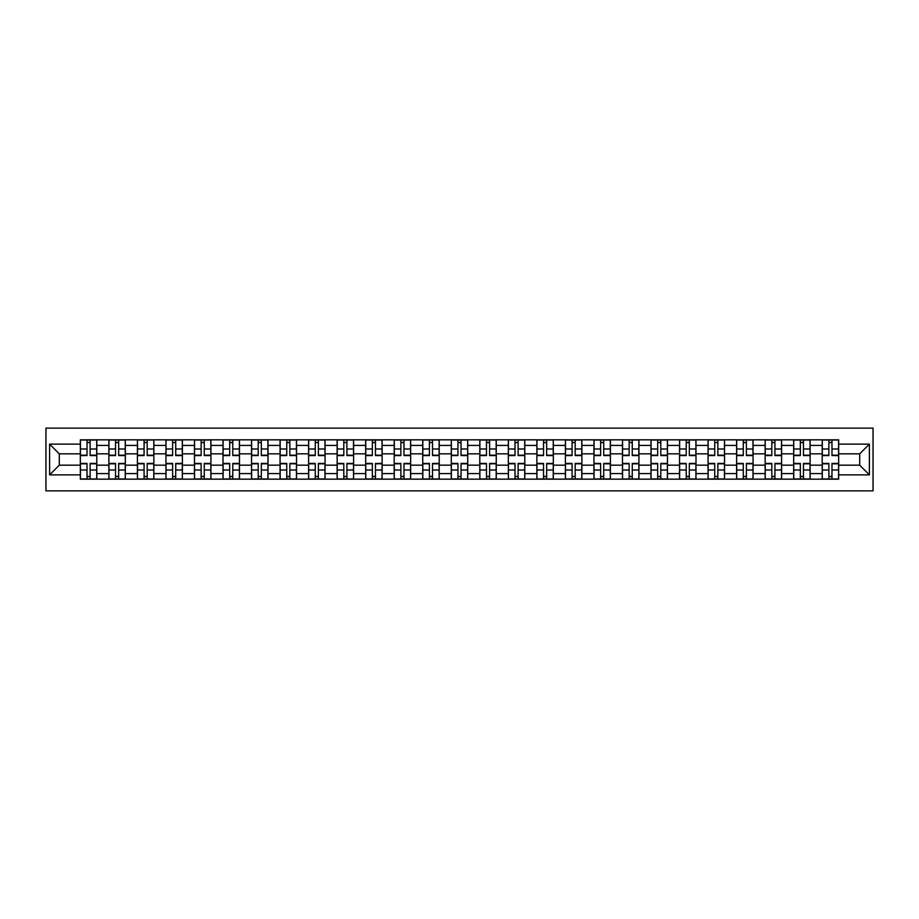 <?xml version="1.0" encoding="UTF-8"?>
<svg xmlns="http://www.w3.org/2000/svg" width="919" height="919" viewBox="0 0 919 919"><rect width="100%" height="100%" fill="white"/><g stroke="black" fill="none" stroke-linecap="round" stroke-linejoin="round"><path stroke-width="1.38" d="M45.95 490.872L873.05 490.872L873.05 428.128L45.95 428.128L45.95 490.872M108.867 479.167L108.867 445.416L96.794 445.416L96.794 479.167M96.794 445.416L96.794 439.833M108.867 445.416L108.867 439.833M125.329 439.833L125.329 479.167M137.402 479.167L137.402 439.833M153.864 439.833L153.864 479.167M165.937 479.167L165.937 439.833M182.399 439.833L182.399 479.167M194.472 479.167L194.472 439.833M210.933 439.833L210.933 479.167M223.007 479.167L223.007 439.833M239.468 439.833L239.468 479.167M251.542 479.167L251.542 439.833M268.003 439.833L268.003 479.167M280.065 479.167L280.065 439.833M296.527 439.833L296.527 479.167M308.6 479.167L308.6 439.833M325.062 439.833L325.062 479.167M337.135 479.167L337.135 439.833M353.597 439.833L353.597 479.167M365.67 479.167L365.67 439.833M382.132 439.833L382.132 479.167M394.205 479.167L394.205 439.833M410.667 439.833L410.667 479.167M422.74 479.167L422.74 439.833M439.202 439.833L439.202 479.167M451.275 479.167L451.275 439.833M467.725 439.833L467.725 479.167M479.798 479.167L479.798 439.833M496.26 439.833L496.26 479.167M508.333 479.167L508.333 439.833M524.795 439.833L524.795 479.167M536.868 479.167L536.868 439.833M553.33 439.833L553.33 479.167M565.403 479.167L565.403 439.833M581.865 439.833L581.865 479.167M593.938 479.167L593.938 439.833M610.4 439.833L610.4 479.167M622.473 479.167L622.473 439.833M638.935 439.833L638.935 479.167M650.997 479.167L650.997 439.833M667.458 439.833L667.458 479.167M679.532 479.167L679.532 439.833M695.993 439.833L695.993 479.167M708.067 479.167L708.067 439.833M724.528 439.833L724.528 479.167M736.601 479.167L736.601 439.833M753.063 439.833L753.063 479.167M765.136 479.167L765.136 439.833M781.598 439.833L781.598 479.167M793.671 479.167L793.671 439.833M810.133 439.833L810.133 479.167M822.206 479.167L822.206 439.833M822.206 465.175L810.133 465.175M793.671 465.175L781.598 465.175M765.136 465.175L753.063 465.175M736.601 465.175L724.528 465.175M708.067 465.175L695.993 465.175M679.532 465.175L667.458 465.175M650.997 465.175L638.935 465.175M622.473 465.175L610.4 465.175M593.938 465.175L581.865 465.175M565.403 465.175L553.33 465.175M536.868 465.175L524.795 465.175M508.333 465.175L496.26 465.175M479.798 465.175L467.725 465.175M451.275 465.175L439.202 465.175M422.74 465.175L410.667 465.175M394.205 465.175L382.132 465.175M365.67 465.175L353.597 465.175M337.135 465.175L325.062 465.175M308.6 465.175L296.527 465.175M280.065 465.175L268.003 465.175M251.542 465.175L239.468 465.175M223.007 465.175L210.933 465.175M194.472 465.175L182.399 465.175M165.937 465.175L153.864 465.175M137.402 465.175L125.329 465.175M108.867 465.175L96.794 465.175M822.206 453.825L810.133 453.825M793.671 453.825L781.598 453.825M765.136 453.825L753.063 453.825M736.601 453.825L724.528 453.825M708.067 453.825L695.993 453.825M679.532 453.825L667.458 453.825M650.997 453.825L638.935 453.825M622.473 453.825L610.4 453.825M593.938 453.825L581.865 453.825M565.403 453.825L553.33 453.825M536.868 453.825L524.795 453.825M508.333 453.825L496.26 453.825M479.798 453.825L467.725 453.825M451.275 453.825L439.202 453.825M422.74 453.825L410.667 453.825M394.205 453.825L382.132 453.825M365.67 453.825L353.597 453.825M337.135 453.825L325.062 453.825M308.6 453.825L296.527 453.825M280.065 453.825L268.003 453.825M251.542 453.825L239.468 453.825M223.007 453.825L210.933 453.825M194.472 453.825L182.399 453.825M165.937 453.825L153.864 453.825M137.402 453.825L125.329 453.825M108.867 453.825L96.794 453.825M59.298 465.175L80.332 465.175L80.332 453.825L59.298 453.825L59.298 465.175L49.603 474.859L49.603 444.141L80.332 444.141L80.332 453.825M838.668 453.825L838.668 465.175L859.702 465.175L859.702 453.825L838.668 453.825L838.668 439.833L80.332 439.833L80.332 444.141M838.668 444.141L869.397 444.141L869.397 474.859L838.668 474.859L838.668 465.175M80.332 465.175L80.332 479.167L838.668 479.167L838.668 474.859M80.332 474.859L49.603 474.859M90.119 476.421L87.018 476.421M87.018 442.579L90.119 442.579M118.654 476.421L115.541 476.421M115.541 442.579L118.654 442.579M147.189 476.421L144.076 476.421M144.076 442.579L147.189 442.579M175.724 476.421L172.611 476.421M172.611 442.579L175.724 442.579M204.259 476.421L201.146 476.421M201.146 442.579L204.259 442.579M232.783 476.421L229.681 476.421M229.681 442.579L232.783 442.579M261.318 476.421L258.216 476.421M258.216 442.579L261.318 442.579M289.853 476.421L286.751 476.421M286.751 442.579L289.853 442.579M318.388 476.421L315.274 476.421M315.274 442.579L318.388 442.579M346.922 476.421L343.809 476.421M343.809 442.579L346.922 442.579M375.457 476.421L372.344 476.421M372.344 442.579L375.457 442.579M403.992 476.421L400.879 476.421M400.879 442.579L403.992 442.579M432.516 476.421L429.414 476.421M429.414 442.579L432.516 442.579M461.051 476.421L457.949 476.421M457.949 442.579L461.051 442.579M489.586 476.421L486.484 476.421M486.484 442.579L489.586 442.579M518.121 476.421L515.008 476.421M515.008 442.579L518.121 442.579M546.656 476.421L543.543 476.421M543.543 442.579L546.656 442.579M575.191 476.421L572.077 476.421M572.077 442.579L575.191 442.579M603.726 476.421L600.612 476.421M600.612 442.579L603.726 442.579M632.249 476.421L629.147 476.421M629.147 442.579L632.249 442.579M660.784 476.421L657.682 476.421M657.682 442.579L660.784 442.579M689.319 476.421L686.217 476.421M686.217 442.579L689.319 442.579M717.854 476.421L714.741 476.421M714.741 442.579L717.854 442.579M746.389 476.421L743.276 476.421M743.276 442.579L746.389 442.579M774.924 476.421L771.811 476.421M771.811 442.579L774.924 442.579M803.459 476.421L800.346 476.421M800.346 442.579L803.459 442.579M831.982 476.421L828.881 476.421M828.881 442.579L831.982 442.579M49.603 444.141L59.298 453.825M859.702 465.175L869.397 474.859M859.702 453.825L869.397 444.141M90.119 455.571L90.119 440.017L96.702 440.017L96.702 455.571L90.119 455.571M87.018 442.395L90.119 442.395M87.018 440.017L80.424 440.017L80.424 455.571L87.018 455.571L87.018 440.017L90.119 440.017M87.018 463.429L87.018 478.983L80.424 478.983L80.424 463.429L87.018 463.429M90.119 476.605L87.018 476.605M90.119 478.983L96.702 478.983L96.702 463.429L90.119 463.429L90.119 478.983L87.018 478.983M118.654 455.571L118.654 440.017L125.237 440.017L125.237 455.571L118.654 455.571M115.541 442.395L118.654 442.395M115.541 440.017L108.959 440.017L108.959 455.571L115.541 455.571L115.541 440.017L118.654 440.017M147.189 455.571L147.189 440.017L153.772 440.017L153.772 455.571L147.189 455.571M144.076 442.395L147.189 442.395M144.076 440.017L137.494 440.017L137.494 455.571L144.076 455.571L144.076 440.017L147.189 440.017M115.541 463.429L115.541 478.983L108.959 478.983L108.959 463.429L115.541 463.429M118.654 476.605L115.541 476.605M118.654 478.983L125.237 478.983L125.237 463.429L118.654 463.429L118.654 478.983L115.541 478.983M144.076 463.429L144.076 478.983L137.494 478.983L137.494 463.429L144.076 463.429M147.189 476.605L144.076 476.605M147.189 478.983L153.772 478.983L153.772 463.429L147.189 463.429L147.189 478.983L144.076 478.983M175.724 455.571L175.724 440.017L182.307 440.017L182.307 455.571L175.724 455.571M172.611 442.395L175.724 442.395M172.611 440.017L166.029 440.017L166.029 455.571L172.611 455.571L172.611 440.017L175.724 440.017M204.259 455.571L204.259 440.017L210.842 440.017L210.842 455.571L204.259 455.571M201.146 442.395L204.259 442.395M201.146 440.017L194.564 440.017L194.564 455.571L201.146 455.571L201.146 440.017L204.259 440.017M232.783 455.571L232.783 440.017L239.377 440.017L239.377 455.571L232.783 455.571M229.681 442.395L232.783 442.395M229.681 440.017L223.099 440.017L223.099 455.571L229.681 455.571L229.681 440.017L232.783 440.017M172.611 463.429L172.611 478.983L166.029 478.983L166.029 463.429L172.611 463.429M175.724 476.605L172.611 476.605M175.724 478.983L182.307 478.983L182.307 463.429L175.724 463.429L175.724 478.983L172.611 478.983M201.146 463.429L201.146 478.983L194.564 478.983L194.564 463.429L201.146 463.429M204.259 476.605L201.146 476.605M204.259 478.983L210.842 478.983L210.842 463.429L204.259 463.429L204.259 478.983L201.146 478.983M229.681 463.429L229.681 478.983L223.099 478.983L223.099 463.429L229.681 463.429M232.783 476.605L229.681 476.605M232.783 478.983L239.377 478.983L239.377 463.429L232.783 463.429L232.783 478.983L229.681 478.983M261.318 455.571L261.318 440.017L267.911 440.017L267.911 455.571L261.318 455.571M258.216 442.395L261.318 442.395M258.216 440.017L251.622 440.017L251.622 455.571L258.216 455.571L258.216 440.017L261.318 440.017M258.216 463.429L258.216 478.983L251.622 478.983L251.622 463.429L258.216 463.429M261.318 476.605L258.216 476.605M261.318 478.983L267.911 478.983L267.911 463.429L261.318 463.429L261.318 478.983L258.216 478.983M289.853 455.571L289.853 440.017L296.435 440.017L296.435 455.571L289.853 455.571M286.751 442.395L289.853 442.395M286.751 440.017L280.157 440.017L280.157 455.571L286.751 455.571L286.751 440.017L289.853 440.017M286.751 463.429L286.751 478.983L280.157 478.983L280.157 463.429L286.751 463.429M289.853 476.605L286.751 476.605M289.853 478.983L296.435 478.983L296.435 463.429L289.853 463.429L289.853 478.983L286.751 478.983M318.388 455.571L318.388 440.017L324.97 440.017L324.97 455.571L318.388 455.571M315.274 442.395L318.388 442.395M315.274 440.017L308.692 440.017L308.692 455.571L315.274 455.571L315.274 440.017L318.388 440.017M315.274 463.429L315.274 478.983L308.692 478.983L308.692 463.429L315.274 463.429M318.388 476.605L315.274 476.605M318.388 478.983L324.97 478.983L324.97 463.429L318.388 463.429L318.388 478.983L315.274 478.983M346.922 455.571L346.922 440.017L353.505 440.017L353.505 455.571L346.922 455.571M343.809 442.395L346.922 442.395M343.809 440.017L337.227 440.017L337.227 455.571L343.809 455.571L343.809 440.017L346.922 440.017M343.809 463.429L343.809 478.983L337.227 478.983L337.227 463.429L343.809 463.429M346.922 476.605L343.809 476.605M346.922 478.983L353.505 478.983L353.505 463.429L346.922 463.429L346.922 478.983L343.809 478.983M375.457 455.571L375.457 440.017L382.04 440.017L382.04 455.571L375.457 455.571M372.344 442.395L375.457 442.395M372.344 440.017L365.762 440.017L365.762 455.571L372.344 455.571L372.344 440.017L375.457 440.017M372.344 463.429L372.344 478.983L365.762 478.983L365.762 463.429L372.344 463.429M375.457 476.605L372.344 476.605M375.457 478.983L382.04 478.983L382.04 463.429L375.457 463.429L375.457 478.983L372.344 478.983M403.992 455.571L403.992 440.017L410.575 440.017L410.575 455.571L403.992 455.571M400.879 442.395L403.992 442.395M400.879 440.017L394.297 440.017L394.297 455.571L400.879 455.571L400.879 440.017L403.992 440.017M400.879 463.429L400.879 478.983L394.297 478.983L394.297 463.429L400.879 463.429M403.992 476.605L400.879 476.605M403.992 478.983L410.575 478.983L410.575 463.429L403.992 463.429L403.992 478.983L400.879 478.983M432.516 455.571L432.516 440.017L439.11 440.017L439.11 455.571L432.516 455.571M429.414 442.395L432.516 442.395M429.414 440.017L422.832 440.017L422.832 455.571L429.414 455.571L429.414 440.017L432.516 440.017M429.414 463.429L429.414 478.983L422.832 478.983L422.832 463.429L429.414 463.429M432.516 476.605L429.414 476.605M432.516 478.983L439.11 478.983L439.11 463.429L432.516 463.429L432.516 478.983L429.414 478.983M461.051 455.571L461.051 440.017L467.645 440.017L467.645 455.571L461.051 455.571M457.949 442.395L461.051 442.395M457.949 440.017L451.355 440.017L451.355 455.571L457.949 455.571L457.949 440.017L461.051 440.017M457.949 463.429L457.949 478.983L451.355 478.983L451.355 463.429L457.949 463.429M461.051 476.605L457.949 476.605M461.051 478.983L467.645 478.983L467.645 463.429L461.051 463.429L461.051 478.983L457.949 478.983M489.586 455.571L489.586 440.017L496.168 440.017L496.168 455.571L489.586 455.571M486.484 442.395L489.586 442.395M486.484 440.017L479.89 440.017L479.89 455.571L486.484 455.571L486.484 440.017L489.586 440.017M486.484 463.429L486.484 478.983L479.89 478.983L479.89 463.429L486.484 463.429M489.586 476.605L486.484 476.605M489.586 478.983L496.168 478.983L496.168 463.429L489.586 463.429L489.586 478.983L486.484 478.983M518.121 455.571L518.121 440.017L524.703 440.017L524.703 455.571L518.121 455.571M515.008 442.395L518.121 442.395M515.008 440.017L508.425 440.017L508.425 455.571L515.008 455.571L515.008 440.017L518.121 440.017M515.008 463.429L515.008 478.983L508.425 478.983L508.425 463.429L515.008 463.429M518.121 476.605L515.008 476.605M518.121 478.983L524.703 478.983L524.703 463.429L518.121 463.429L518.121 478.983L515.008 478.983M546.656 455.571L546.656 440.017L553.238 440.017L553.238 455.571L546.656 455.571M543.543 442.395L546.656 442.395M543.543 440.017L536.96 440.017L536.96 455.571L543.543 455.571L543.543 440.017L546.656 440.017M543.543 463.429L543.543 478.983L536.96 478.983L536.96 463.429L543.543 463.429M546.656 476.605L543.543 476.605M546.656 478.983L553.238 478.983L553.238 463.429L546.656 463.429L546.656 478.983L543.543 478.983M575.191 455.571L575.191 440.017L581.773 440.017L581.773 455.571L575.191 455.571M572.077 442.395L575.191 442.395M572.077 440.017L565.495 440.017L565.495 455.571L572.077 455.571L572.077 440.017L575.191 440.017M572.077 463.429L572.077 478.983L565.495 478.983L565.495 463.429L572.077 463.429M575.191 476.605L572.077 476.605M575.191 478.983L581.773 478.983L581.773 463.429L575.191 463.429L575.191 478.983L572.077 478.983M603.726 455.571L603.726 440.017L610.308 440.017L610.308 455.571L603.726 455.571M600.612 442.395L603.726 442.395M600.612 440.017L594.03 440.017L594.03 455.571L600.612 455.571L600.612 440.017L603.726 440.017M600.612 463.429L600.612 478.983L594.03 478.983L594.03 463.429L600.612 463.429M603.726 476.605L600.612 476.605M603.726 478.983L610.308 478.983L610.308 463.429L603.726 463.429L603.726 478.983L600.612 478.983M632.249 455.571L632.249 440.017L638.843 440.017L638.843 455.571L632.249 455.571M629.147 442.395L632.249 442.395M629.147 440.017L622.565 440.017L622.565 455.571L629.147 455.571L629.147 440.017L632.249 440.017M629.147 463.429L629.147 478.983L622.565 478.983L622.565 463.429L629.147 463.429M632.249 476.605L629.147 476.605M632.249 478.983L638.843 478.983L638.843 463.429L632.249 463.429L632.249 478.983L629.147 478.983M660.784 455.571L660.784 440.017L667.378 440.017L667.378 455.571L660.784 455.571M657.682 442.395L660.784 442.395M657.682 440.017L651.089 440.017L651.089 455.571L657.682 455.571L657.682 440.017L660.784 440.017M657.682 463.429L657.682 478.983L651.089 478.983L651.089 463.429L657.682 463.429M660.784 476.605L657.682 476.605M660.784 478.983L667.378 478.983L667.378 463.429L660.784 463.429L660.784 478.983L657.682 478.983M689.319 455.571L689.319 440.017L695.901 440.017L695.901 455.571L689.319 455.571M686.217 442.395L689.319 442.395M686.217 440.017L679.623 440.017L679.623 455.571L686.217 455.571L686.217 440.017L689.319 440.017M686.217 463.429L686.217 478.983L679.623 478.983L679.623 463.429L686.217 463.429M689.319 476.605L686.217 476.605M689.319 478.983L695.901 478.983L695.901 463.429L689.319 463.429L689.319 478.983L686.217 478.983M717.854 455.571L717.854 440.017L724.436 440.017L724.436 455.571L717.854 455.571M714.741 442.395L717.854 442.395M714.741 440.017L708.158 440.017L708.158 455.571L714.741 455.571L714.741 440.017L717.854 440.017M714.741 463.429L714.741 478.983L708.158 478.983L708.158 463.429L714.741 463.429M717.854 476.605L714.741 476.605M717.854 478.983L724.436 478.983L724.436 463.429L717.854 463.429L717.854 478.983L714.741 478.983M746.389 455.571L746.389 440.017L752.971 440.017L752.971 455.571L746.389 455.571M743.276 442.395L746.389 442.395M743.276 440.017L736.693 440.017L736.693 455.571L743.276 455.571L743.276 440.017L746.389 440.017M743.276 463.429L743.276 478.983L736.693 478.983L736.693 463.429L743.276 463.429M746.389 476.605L743.276 476.605M746.389 478.983L752.971 478.983L752.971 463.429L746.389 463.429L746.389 478.983L743.276 478.983M774.924 455.571L774.924 440.017L781.506 440.017L781.506 455.571L774.924 455.571M771.811 442.395L774.924 442.395M771.811 440.017L765.228 440.017L765.228 455.571L771.811 455.571L771.811 440.017L774.924 440.017M771.811 463.429L771.811 478.983L765.228 478.983L765.228 463.429L771.811 463.429M774.924 476.605L771.811 476.605M774.924 478.983L781.506 478.983L781.506 463.429L774.924 463.429L774.924 478.983L771.811 478.983M803.459 455.571L803.459 440.017L810.041 440.017L810.041 455.571L803.459 455.571M800.346 442.395L803.459 442.395M800.346 440.017L793.763 440.017L793.763 455.571L800.346 455.571L800.346 440.017L803.459 440.017M800.346 463.429L800.346 478.983L793.763 478.983L793.763 463.429L800.346 463.429M803.459 476.605L800.346 476.605M803.459 478.983L810.041 478.983L810.041 463.429L803.459 463.429L803.459 478.983L800.346 478.983M831.982 455.571L831.982 440.017L838.576 440.017L838.576 455.571L831.982 455.571M828.881 442.395L831.982 442.395M828.881 440.017L822.298 440.017L822.298 455.571L828.881 455.571L828.881 440.017L831.982 440.017M828.881 463.429L828.881 478.983L822.298 478.983L822.298 463.429L828.881 463.429M831.982 476.605L828.881 476.605M831.982 478.983L838.576 478.983L838.576 463.429L831.982 463.429L831.982 478.983L828.881 478.983M793.671 445.416L781.598 445.416M765.136 445.416L753.063 445.416M736.601 445.416L724.528 445.416M708.067 445.416L695.993 445.416M679.532 445.416L667.458 445.416M650.997 445.416L638.935 445.416M622.473 445.416L610.4 445.416M593.938 445.416L581.865 445.416M565.403 445.416L553.33 445.416M536.868 445.416L524.795 445.416M508.333 445.416L496.26 445.416M479.798 445.416L467.725 445.416M451.275 445.416L439.202 445.416M422.74 445.416L410.667 445.416M394.205 445.416L382.132 445.416M365.67 445.416L353.597 445.416M337.135 445.416L325.062 445.416M308.6 445.416L296.527 445.416M280.065 445.416L268.003 445.416M251.542 445.416L239.468 445.416M223.007 445.416L210.933 445.416M194.472 445.416L182.399 445.416M165.937 445.416L153.864 445.416M137.402 445.416L125.329 445.416M822.206 445.416L810.133 445.416M793.671 473.584L781.598 473.584M765.136 473.584L753.063 473.584M736.601 473.584L724.528 473.584M708.067 473.584L695.993 473.584M679.532 473.584L667.458 473.584M650.997 473.584L638.935 473.584M622.473 473.584L610.4 473.584M593.938 473.584L581.865 473.584M565.403 473.584L553.33 473.584M536.868 473.584L524.795 473.584M508.333 473.584L496.26 473.584M479.798 473.584L467.725 473.584M451.275 473.584L439.202 473.584M422.74 473.584L410.667 473.584M394.205 473.584L382.132 473.584M365.67 473.584L353.597 473.584M337.135 473.584L325.062 473.584M308.6 473.584L296.527 473.584M280.065 473.584L268.003 473.584M251.542 473.584L239.468 473.584M223.007 473.584L210.933 473.584M194.472 473.584L182.399 473.584M165.937 473.584L153.864 473.584M137.402 473.584L125.329 473.584M108.867 473.584L96.794 473.584M822.206 473.584L810.133 473.584M90.119 455.181L96.702 455.181M90.119 449L96.702 449M80.424 455.181L87.018 455.181M80.424 449L87.018 449M87.018 463.819L80.424 463.819M87.018 470L80.424 470M96.702 463.819L90.119 463.819M96.702 470L90.119 470M118.654 455.181L125.237 455.181M118.654 449L125.237 449M108.959 455.181L115.541 455.181M108.959 449L115.541 449M147.189 455.181L153.772 455.181M147.189 449L153.772 449M137.494 455.181L144.076 455.181M137.494 449L144.076 449M115.541 463.819L108.959 463.819M115.541 470L108.959 470M125.237 463.819L118.654 463.819M125.237 470L118.654 470M144.076 463.819L137.494 463.819M144.076 470L137.494 470M153.772 463.819L147.189 463.819M153.772 470L147.189 470M175.724 455.181L182.307 455.181M175.724 449L182.307 449M166.029 455.181L172.611 455.181M166.029 449L172.611 449M204.259 455.181L210.842 455.181M204.259 449L210.842 449M194.564 455.181L201.146 455.181M194.564 449L201.146 449M232.783 455.181L239.377 455.181M232.783 449L239.377 449M223.099 455.181L229.681 455.181M223.099 449L229.681 449M172.611 463.819L166.029 463.819M172.611 470L166.029 470M182.307 463.819L175.724 463.819M182.307 470L175.724 470M201.146 463.819L194.564 463.819M201.146 470L194.564 470M210.842 463.819L204.259 463.819M210.842 470L204.259 470M229.681 463.819L223.099 463.819M229.681 470L223.099 470M239.377 463.819L232.783 463.819M239.377 470L232.783 470M261.318 455.181L267.911 455.181M261.318 449L267.911 449M251.622 455.181L258.216 455.181M251.622 449L258.216 449M258.216 463.819L251.622 463.819M258.216 470L251.622 470M267.911 463.819L261.318 463.819M267.911 470L261.318 470M289.853 455.181L296.435 455.181M289.853 449L296.435 449M280.157 455.181L286.751 455.181M280.157 449L286.751 449M286.751 463.819L280.157 463.819M286.751 470L280.157 470M296.435 463.819L289.853 463.819M296.435 470L289.853 470M318.388 455.181L324.97 455.181M318.388 449L324.97 449M308.692 455.181L315.274 455.181M308.692 449L315.274 449M315.274 463.819L308.692 463.819M315.274 470L308.692 470M324.97 463.819L318.388 463.819M324.97 470L318.388 470M346.922 455.181L353.505 455.181M346.922 449L353.505 449M337.227 455.181L343.809 455.181M337.227 449L343.809 449M343.809 463.819L337.227 463.819M343.809 470L337.227 470M353.505 463.819L346.922 463.819M353.505 470L346.922 470M375.457 455.181L382.04 455.181M375.457 449L382.04 449M365.762 455.181L372.344 455.181M365.762 449L372.344 449M372.344 463.819L365.762 463.819M372.344 470L365.762 470M382.04 463.819L375.457 463.819M382.04 470L375.457 470M403.992 455.181L410.575 455.181M403.992 449L410.575 449M394.297 455.181L400.879 455.181M394.297 449L400.879 449M400.879 463.819L394.297 463.819M400.879 470L394.297 470M410.575 463.819L403.992 463.819M410.575 470L403.992 470M432.516 455.181L439.11 455.181M432.516 449L439.11 449M422.832 455.181L429.414 455.181M422.832 449L429.414 449M429.414 463.819L422.832 463.819M429.414 470L422.832 470M439.11 463.819L432.516 463.819M439.11 470L432.516 470M461.051 455.181L467.645 455.181M461.051 449L467.645 449M451.355 455.181L457.949 455.181M451.355 449L457.949 449M457.949 463.819L451.355 463.819M457.949 470L451.355 470M467.645 463.819L461.051 463.819M467.645 470L461.051 470M489.586 455.181L496.168 455.181M489.586 449L496.168 449M479.89 455.181L486.484 455.181M479.89 449L486.484 449M486.484 463.819L479.89 463.819M486.484 470L479.89 470M496.168 463.819L489.586 463.819M496.168 470L489.586 470M518.121 455.181L524.703 455.181M518.121 449L524.703 449M508.425 455.181L515.008 455.181M508.425 449L515.008 449M515.008 463.819L508.425 463.819M515.008 470L508.425 470M524.703 463.819L518.121 463.819M524.703 470L518.121 470M546.656 455.181L553.238 455.181M546.656 449L553.238 449M536.96 455.181L543.543 455.181M536.96 449L543.543 449M543.543 463.819L536.96 463.819M543.543 470L536.96 470M553.238 463.819L546.656 463.819M553.238 470L546.656 470M575.191 455.181L581.773 455.181M575.191 449L581.773 449M565.495 455.181L572.077 455.181M565.495 449L572.077 449M572.077 463.819L565.495 463.819M572.077 470L565.495 470M581.773 463.819L575.191 463.819M581.773 470L575.191 470M603.726 455.181L610.308 455.181M603.726 449L610.308 449M594.03 455.181L600.612 455.181M594.03 449L600.612 449M600.612 463.819L594.03 463.819M600.612 470L594.03 470M610.308 463.819L603.726 463.819M610.308 470L603.726 470M632.249 455.181L638.843 455.181M632.249 449L638.843 449M622.565 455.181L629.147 455.181M622.565 449L629.147 449M629.147 463.819L622.565 463.819M629.147 470L622.565 470M638.843 463.819L632.249 463.819M638.843 470L632.249 470M660.784 455.181L667.378 455.181M660.784 449L667.378 449M651.089 455.181L657.682 455.181M651.089 449L657.682 449M657.682 463.819L651.089 463.819M657.682 470L651.089 470M667.378 463.819L660.784 463.819M667.378 470L660.784 470M689.319 455.181L695.901 455.181M689.319 449L695.901 449M679.623 455.181L686.217 455.181M679.623 449L686.217 449M686.217 463.819L679.623 463.819M686.217 470L679.623 470M695.901 463.819L689.319 463.819M695.901 470L689.319 470M717.854 455.181L724.436 455.181M717.854 449L724.436 449M708.158 455.181L714.741 455.181M708.158 449L714.741 449M714.741 463.819L708.158 463.819M714.741 470L708.158 470M724.436 463.819L717.854 463.819M724.436 470L717.854 470M746.389 455.181L752.971 455.181M746.389 449L752.971 449M736.693 455.181L743.276 455.181M736.693 449L743.276 449M743.276 463.819L736.693 463.819M743.276 470L736.693 470M752.971 463.819L746.389 463.819M752.971 470L746.389 470M774.924 455.181L781.506 455.181M774.924 449L781.506 449M765.228 455.181L771.811 455.181M765.228 449L771.811 449M771.811 463.819L765.228 463.819M771.811 470L765.228 470M781.506 463.819L774.924 463.819M781.506 470L774.924 470M803.459 455.181L810.041 455.181M803.459 449L810.041 449M793.763 455.181L800.346 455.181M793.763 449L800.346 449M800.346 463.819L793.763 463.819M800.346 470L793.763 470M810.041 463.819L803.459 463.819M810.041 470L803.459 470M831.982 455.181L838.576 455.181M831.982 449L838.576 449M822.298 455.181L828.881 455.181M822.298 449L828.881 449M828.881 463.819L822.298 463.819M828.881 470L822.298 470M838.576 463.819L831.982 463.819M838.576 470L831.982 470"/></g></svg>
